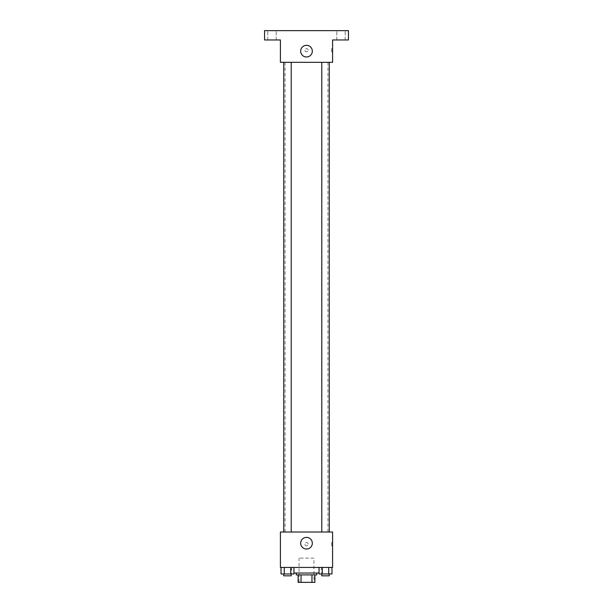 <?xml version="1.0" encoding="UTF-8"?>
<svg xmlns="http://www.w3.org/2000/svg" width="613" height="613" viewBox="0 0 613 613"><rect width="100%" height="100%" fill="white"/><g stroke="black" fill="none" stroke-linecap="round" stroke-linejoin="round"><path stroke-width="0.46" stroke-dasharray="3.06 2.3" d="M313.956 558.121L299.044 558.121L313.956 558.121L313.956 582.35L299.044 582.35L313.956 582.35M301.029 582.35L298.11 582.35L298.11 574.894L301.029 574.894L301.029 582.35L314.89 582.35M311.971 574.894L301.029 574.894L311.971 574.894L311.971 582.35M301.029 574.894L298.11 574.894M296.248 574.894L316.752 574.894M306.5 573.032L296.248 573.032L306.5 573.032M319.051 573.032L293.949 573.032M321.411 567.439L291.589 567.439L321.411 567.439L321.411 573.032M281.03 567.439L281.03 573.96L284.263 573.96L281.03 573.96L284.263 573.96L284.263 567.439L290.715 567.439L281.03 567.439L293.949 567.439L284.263 567.439L284.263 573.96L293.949 573.96L290.715 573.96L293.949 573.96L293.949 567.439L290.715 567.439L293.949 567.439L290.715 567.439L290.715 573.96L284.263 573.96L290.715 573.96L290.715 567.439L293.949 567.439L284.263 567.439L293.949 567.439M280.409 567.439L332.591 567.439L332.591 532.023L280.409 532.023L280.409 567.439M319.051 567.439L319.051 573.96L322.285 573.96L319.051 573.96L322.285 573.96L322.285 567.439L328.737 567.439L319.051 567.439L331.97 567.439L322.285 567.439L322.285 573.96L331.97 573.96L328.737 573.96L331.97 573.96L331.97 567.439L328.737 567.439L331.97 567.439L328.737 567.439L328.737 573.96L322.285 573.96L328.737 573.96L328.737 567.439L331.97 567.439L322.285 567.439L331.97 567.439M308.132 544.145A1.632 1.632 0 0 0 305.688 542.727A1.632 1.632 0 0 0 305.688 545.555A1.632 1.632 0 0 0 308.132 544.145A1.632 1.632 0 0 0 305.688 542.727A1.632 1.632 0 0 0 305.688 545.555A1.632 1.632 0 0 0 308.132 544.145M327.932 532.023L285.068 532.023L327.932 532.023L327.932 62.334L285.068 62.334L327.932 62.334M291.213 532.023L283.758 532.023L291.213 532.023L283.758 532.023L291.213 532.023L291.213 62.334L283.758 62.334L291.213 62.334M329.242 532.023L321.787 532.023L329.242 532.023L321.787 532.023L329.242 532.023L329.242 62.334L321.787 62.334L329.242 62.334M280.409 545.769L280.409 542.513L280.409 545.769M332.591 542.513L332.591 545.769L332.591 542.513L331.656 542.513L331.656 545.769L331.656 542.513M312.324 543.21A5.823 5.823 0 0 1 303.588 548.252A5.823 5.823 0 0 1 303.588 538.168A5.823 5.823 0 0 1 312.324 543.21M280.409 62.334L332.591 62.334L332.591 39.968L348.437 39.968L348.437 30.65L264.563 30.65L264.563 39.968L280.409 39.968L280.409 62.334M308.132 50.22A1.632 1.632 0 0 0 305.688 48.81A1.632 1.632 0 0 0 305.688 51.63A1.632 1.632 0 0 0 308.132 50.22A1.632 1.632 0 0 0 305.688 48.81A1.632 1.632 0 0 0 305.688 51.63A1.632 1.632 0 0 0 308.132 50.22M280.409 51.852L280.409 48.588L280.409 51.852M332.591 48.588L332.591 51.852L332.591 48.588L331.656 48.588L331.656 51.852L331.656 48.588M312.324 51.155A5.823 5.823 0 0 1 303.588 56.197A5.823 5.823 0 0 1 303.588 46.105A5.823 5.823 0 0 1 312.324 51.155M272.019 39.968L276.218 39.968L272.019 39.968M340.981 39.968L345.18 39.968L340.981 39.968M272.019 30.65L276.218 30.65L272.019 30.65M340.981 30.65L345.18 30.65L340.981 30.65M329.242 573.96L321.787 573.96L329.242 573.96L321.787 573.96L329.242 573.96L329.242 575.829L321.787 575.829L329.242 575.829L321.787 575.829L321.787 573.96M291.213 573.96L283.758 573.96L291.213 573.96L283.758 573.96L291.213 573.96L291.213 575.829L283.758 575.829L291.213 575.829L283.758 575.829L283.758 573.96M328.737 567.439L328.737 573.96M322.285 567.439L322.285 573.96M290.715 567.439L290.715 573.96M284.263 567.439L284.263 573.96M299.044 582.35L299.044 558.121M291.589 567.439L291.589 573.032M331.656 545.769L332.591 545.769M285.068 62.334L285.068 532.023M283.758 62.334L283.758 532.023M321.787 62.334L321.787 532.023M331.656 51.852L332.591 51.852M276.218 39.968L276.218 30.65L276.218 39.968M267.82 39.968L267.82 30.65L267.82 39.968M345.18 39.968L345.18 30.65L345.18 39.968M336.782 39.968L336.782 30.65L336.782 39.968"/><path stroke-width="0.92" d="M311.971 574.894L311.971 582.35L298.11 582.35L298.11 574.894M311.971 582.35L314.89 582.35L314.89 574.894L314.89 582.35M316.752 573.032L316.752 574.894L296.248 574.894L296.248 573.032M301.029 574.894L301.029 582.35M293.949 573.032L319.051 573.032M332.591 567.439L280.409 567.439L280.409 532.023L332.591 532.023L332.591 567.439M312.324 543.21A5.823 5.823 0 0 1 303.588 548.252A5.823 5.823 0 0 1 303.588 538.168A5.823 5.823 0 0 1 312.324 543.21M321.787 532.023L321.787 62.334M291.213 62.334L291.213 532.023M332.591 62.334L280.409 62.334L280.409 39.968L264.563 39.968L264.563 30.65L348.437 30.65L348.437 39.968L332.591 39.968L332.591 62.334M312.324 51.155A5.823 5.823 0 0 1 303.588 56.197A5.823 5.823 0 0 1 303.588 46.105A5.823 5.823 0 0 1 312.324 51.155M331.97 567.439L331.97 573.96L319.051 573.96L319.051 567.439M328.737 567.439L328.737 573.96M322.285 567.439L322.285 573.96M329.242 573.96L329.242 575.829L321.787 575.829L321.787 573.96M293.949 567.439L293.949 573.96L281.03 573.96L281.03 567.439M290.715 567.439L290.715 573.96M284.263 567.439L284.263 573.96M291.213 573.96L291.213 575.829L283.758 575.829L283.758 573.96M329.242 532.023L329.242 62.334M283.758 62.334L283.758 532.023"/></g></svg>

